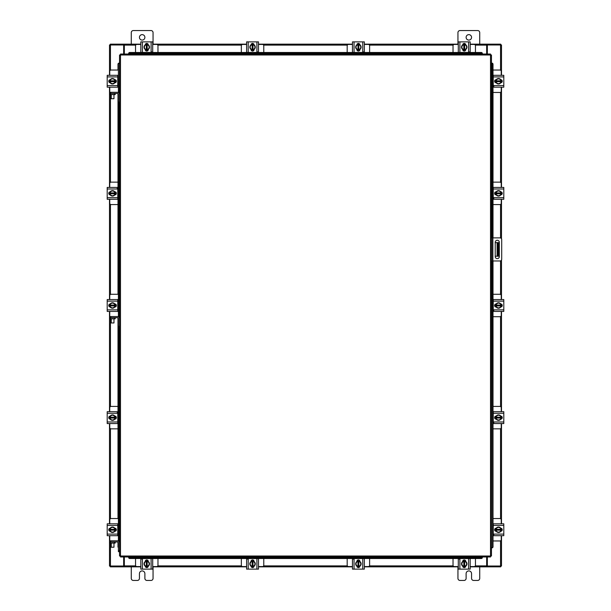 <?xml version="1.0" encoding="UTF-8"?>
<svg xmlns="http://www.w3.org/2000/svg" width="611" height="611" viewBox="0 0 611 611"><rect width="100%" height="100%" fill="white"/><g stroke="black" fill="none" stroke-linecap="round" stroke-linejoin="round"><path stroke-width="0.92" d="M491.465 237.878L500.004 237.878A1.696 1.696 0 0 1 501.7 239.581L501.7 259.27A1.696 1.696 0 0 1 500.004 260.966L491.465 260.966M492.55 260.966L492.55 237.878M499.317 256.605L499.317 242.307A2.039 2.039 0 0 0 497.27 240.268A2.039 2.039 0 0 0 495.231 242.307L495.231 256.605A2.039 2.039 0 0 0 497.27 258.644A2.039 2.039 0 0 0 499.317 256.605M498.507 256.23L497.094 256.23L497.094 242.62L498.507 242.62L498.507 256.23M495.231 256.23L497.094 256.23M498.507 245.339L497.637 245.339L497.637 253.504L498.507 253.504M495.231 242.62L497.094 242.62M497.637 256.23L497.637 253.504M497.637 245.339L497.637 242.62M493.008 92.467L499.935 92.467A1.306 1.306 0 0 0 501.241 91.161L501.241 87.182M501.241 75.313L501.241 71.342A1.306 1.306 0 0 0 499.935 70.036L493.008 70.036M501.402 79.888L501.402 82.615M495.628 82.699L495.628 79.804M500.898 79.934A2.719 2.719 0 0 1 500.898 82.569M500.852 82.653A2.719 2.719 0 0 1 498.568 83.974M498.469 83.974A2.719 2.719 0 0 1 496.185 82.653M496.132 82.569A2.719 2.719 0 0 1 496.132 79.934M496.185 79.842A2.719 2.719 0 0 1 498.469 78.529M498.568 78.529A2.719 2.719 0 0 1 500.852 79.842M499.813 79.247A2.383 2.383 0 0 1 500.867 80.843L500.898 79.873L498.515 78.498L496.14 79.873A2.75 2.75 0 0 1 496.14 79.873L496.132 81.66L500.867 81.66A2.383 2.383 0 0 1 499.813 83.249L498.515 83.997L496.14 82.622L496.17 81.66A2.383 2.383 0 0 0 497.217 83.249M497.217 79.247A2.383 2.383 0 0 0 496.17 80.843L500.898 80.843L500.898 82.622L499.813 83.249M497.438 79.124A2.383 2.383 0 0 1 499.599 79.124M499.599 83.371A2.383 2.383 0 0 1 497.438 83.371M500.768 79.72A1.528 1.528 0 0 1 502.242 81.248A1.528 1.528 0 0 1 500.768 82.775M493.887 86.151L493.237 86.151M493.237 76.894L493.237 75.313L503.8 75.313L503.8 76.894L493.237 76.894L493.237 85.609L503.8 85.609L503.8 87.182L493.237 87.182L493.237 85.609M496.262 82.783L496.124 82.783A1.528 1.528 0 0 1 494.597 81.248A1.528 1.528 0 0 1 496.124 79.72L496.262 79.72M503.8 76.894L503.8 85.609M157.974 52.485L157.974 45.733A1.306 1.306 0 0 0 156.668 44.427L152.697 44.427M140.82 44.427L136.849 44.427A1.306 1.306 0 0 0 135.543 45.733L135.543 52.485M145.395 44.259L148.122 44.259M148.206 50.033L145.311 50.033M145.441 44.763A2.719 2.719 0 0 1 148.076 44.763M148.16 44.817A2.719 2.719 0 0 1 149.481 47.1M149.481 47.2A2.719 2.719 0 0 1 148.16 49.483M148.076 49.529A2.719 2.719 0 0 1 145.441 49.529M145.357 49.483A2.719 2.719 0 0 1 144.036 47.2M144.036 47.1A2.719 2.719 0 0 1 145.357 44.817M144.761 45.848A2.383 2.383 0 0 1 146.35 44.802L145.387 44.763A2.75 2.75 0 0 0 145.38 44.771L144.013 47.146L145.38 49.529A2.75 2.75 0 0 1 145.38 49.529L147.167 49.529L147.167 44.802A2.383 2.383 0 0 1 148.756 45.848L149.512 47.146L148.137 49.529L147.167 49.499A2.383 2.383 0 0 0 148.756 48.445M144.761 48.445A2.383 2.383 0 0 0 146.35 49.499L146.35 44.763L148.129 44.763L148.756 45.848M144.631 48.231A2.383 2.383 0 0 1 144.631 46.069M148.885 46.069A2.383 2.383 0 0 1 148.885 48.231M145.227 44.893A1.528 1.528 0 0 1 146.762 43.427A1.528 1.528 0 0 1 148.29 44.893M151.658 51.775L151.658 52.431M142.401 52.431L140.82 52.431L140.82 41.869L142.401 41.869L142.401 52.431L151.116 52.431L151.116 41.869L152.697 41.869L152.697 52.431L151.116 52.431M148.29 49.399L148.29 49.537A1.528 1.528 0 0 1 146.762 51.072A1.528 1.528 0 0 1 145.227 49.537L145.227 49.399M142.401 41.869L151.116 41.869M475.457 52.485L475.457 45.733A1.306 1.306 0 0 0 474.151 44.427L470.18 44.427M458.303 44.427L454.332 44.427A1.306 1.306 0 0 0 453.026 45.733L453.026 52.485M462.878 44.259L465.605 44.259M465.689 50.033L462.794 50.033M462.924 44.763A2.719 2.719 0 0 1 465.559 44.763M465.643 44.817A2.719 2.719 0 0 1 466.964 47.1M466.964 47.2A2.719 2.719 0 0 1 465.643 49.483M465.559 49.529A2.719 2.719 0 0 1 462.924 49.529M462.84 49.483A2.719 2.719 0 0 1 461.519 47.2M461.519 47.1A2.719 2.719 0 0 1 462.84 44.817M462.244 45.848A2.383 2.383 0 0 1 463.833 44.802L462.871 44.763A2.75 2.75 0 0 0 462.863 44.771L461.488 47.146L462.863 49.529A2.75 2.75 0 0 1 462.863 49.529L464.65 49.529L464.65 44.802A2.383 2.383 0 0 1 466.239 45.848L466.987 47.146L465.62 49.529L464.65 49.499A2.383 2.383 0 0 0 466.239 48.445M462.244 48.445A2.383 2.383 0 0 0 463.833 49.499L463.833 44.763L465.613 44.763L466.239 45.848M462.115 48.231A2.383 2.383 0 0 1 462.115 46.069M466.369 46.069A2.383 2.383 0 0 1 466.369 48.231M462.71 44.893A1.528 1.528 0 0 1 464.238 43.427A1.528 1.528 0 0 1 465.773 44.893M469.141 51.775L469.141 52.431M459.884 52.431L458.303 52.431L458.303 41.869L459.884 41.869L459.884 52.431L468.599 52.431L468.599 41.869L470.18 41.869L470.18 52.431L468.599 52.431M465.773 49.399L465.773 49.537A1.528 1.528 0 0 1 464.238 51.072A1.528 1.528 0 0 1 462.71 49.537L462.71 49.399M459.884 41.869L468.599 41.869M118.397 316.834L118.397 102.106L119.535 102.106L119.535 54.998L120.489 54.982L120.504 54.028L490.496 54.028L490.511 54.982L491.465 54.998L491.465 556.002L490.511 556.018L490.496 556.972L120.504 556.972L120.489 556.018L119.535 556.002L119.535 543.034A2.23 2.23 0 0 0 117.304 540.804L110.774 540.804L110.774 541.949M118.397 103.198L119.535 103.198L119.535 102.106L119.535 318.774A2.23 2.23 0 0 0 117.304 316.544L110.774 316.544L110.774 317.682M118.397 541.094L118.397 326.343L119.535 326.343L119.535 543.034M491.679 260.966L491.465 547.838L492.069 547.838L491.679 547.838A1.092 0.939 -90 0 0 492.603 546.753L493.008 546.753A1.092 0.939 90 0 1 492.084 547.838L492.069 547.838M493.008 64.247L492.603 64.247A1.092 0.939 -90 0 0 491.679 63.162L492.084 63.162A1.092 0.939 90 0 1 493.008 64.247L493.008 237.878M491.679 237.878L491.679 63.162L492.069 63.162M493.008 260.966L493.008 546.753M492.603 64.247L492.603 237.878M492.603 260.966L492.603 546.753M128.669 557.163L128.669 557.186A1.092 0.939 0 0 0 129.761 558.11L129.761 558.515A1.092 0.939 180 0 1 128.669 557.591L128.669 557.576M481.239 558.515L481.239 558.11A1.092 0.939 0 0 0 482.331 557.186L482.331 557.591A1.092 0.939 180 0 1 481.239 558.515L129.761 558.515M482.331 557.163L482.331 557.576M481.239 558.11L129.761 558.11M482.331 53.837L482.331 53.814A1.092 0.939 180 0 0 481.239 52.89L481.239 52.485A1.092 0.939 0 0 1 482.331 53.409L482.331 53.424M129.761 52.485L129.761 52.89A1.092 0.939 180 0 0 128.669 53.814L128.669 53.409A1.092 0.939 0 0 1 129.761 52.485L481.239 52.485M128.669 53.837L128.669 53.424M129.761 52.89L481.239 52.89M118.931 63.162L119.321 63.162A1.092 0.939 90 0 0 118.397 64.247L117.992 64.247A1.092 0.939 -90 0 1 118.916 63.162L118.931 63.162M119.535 63.162L119.321 93.582M118.397 547.647A1.092 0.939 -90 0 1 117.992 546.753L117.992 542.186M117.992 535.519L117.992 523.978M117.992 518.533L117.992 317.926M117.992 311.259L117.992 299.718M117.992 294.273L117.992 93.689M117.992 87.022L117.992 75.481M117.992 70.036L117.992 64.247M118.397 92.589L118.397 64.247M487.341 556.972L487.341 566.023L501.501 566.023L501.501 535.687M501.501 75.313L501.501 44.977L487.341 44.977L487.341 54.028M123.659 54.028L123.659 44.977L109.499 44.977L109.499 75.313M109.499 535.687L109.499 566.023L123.659 566.023L123.659 556.972M501.501 79.942L501.501 82.561M501.501 87.182L501.501 187.424M501.501 192.053L501.501 194.665M501.501 199.293L501.501 238.786M501.501 260.057L501.501 299.558M501.501 304.179L501.501 306.798M501.501 311.427L501.501 411.684M501.501 416.312L501.501 418.925M501.501 423.553L501.501 523.818M501.501 528.439L501.501 531.058M109.499 531.058L109.499 528.439M109.499 523.818L109.499 423.553M109.499 418.925L109.499 416.312M109.499 411.684L109.499 311.427M109.499 306.798L109.499 304.179M109.499 299.558L109.499 199.293M109.499 194.665L109.499 192.053M109.499 187.424L109.499 87.182M109.499 82.561L109.499 79.942M140.82 566.84L124.339 566.84L124.339 556.972M486.662 556.972L486.662 566.84L487.074 566.84L486.662 566.023M500.692 566.023L500.692 566.84L487.074 566.84M124.339 566.023L123.926 566.84L110.308 566.84L110.308 566.023M486.662 566.84L470.18 566.84M465.551 566.84L462.932 566.84M458.303 566.84L364.332 566.84M359.711 566.84L357.091 566.84M352.463 566.84L258.491 566.84M253.863 566.84L251.251 566.84M246.623 566.84L152.697 566.84M148.068 566.84L145.449 566.84M123.926 566.84L124.339 566.84M470.18 44.16L486.662 44.16L486.662 54.028M124.339 54.028L124.339 44.16L123.926 44.16L124.339 44.977M110.308 44.977L110.308 44.16L123.926 44.16M486.662 44.977L487.074 44.16L500.692 44.16L500.692 44.977M124.339 44.16L140.82 44.16M145.449 44.16L148.068 44.16M152.697 44.16L246.623 44.16M251.251 44.16L253.863 44.16M258.491 44.16L352.463 44.16M357.091 44.16L359.711 44.16M364.332 44.16L458.303 44.16M462.932 44.16L465.551 44.16M487.074 44.16L486.662 44.16M135.543 558.515L135.543 565.267A1.306 1.306 0 0 0 136.849 566.573L140.82 566.573M152.697 566.573L156.668 566.573A1.306 1.306 0 0 0 157.974 565.267L157.974 558.515M148.122 566.741L145.395 566.741M145.311 560.967L148.206 560.967M148.076 566.237A2.719 2.719 0 0 1 145.441 566.237M145.357 566.183A2.719 2.719 0 0 1 144.036 563.9M144.036 563.8A2.719 2.719 0 0 1 145.357 561.517M145.441 561.471A2.719 2.719 0 0 1 148.076 561.471M148.16 561.517A2.719 2.719 0 0 1 149.481 563.8M149.481 563.9A2.719 2.719 0 0 1 148.16 566.183M148.756 565.152A2.383 2.383 0 0 1 147.167 566.198L148.129 566.237A2.75 2.75 0 0 0 148.137 566.229L149.512 563.854L148.137 561.471A2.75 2.75 0 0 1 148.137 561.471L146.35 561.471L146.35 566.198A2.383 2.383 0 0 1 144.761 565.152L144.013 563.854L145.38 561.471L146.35 561.501A2.383 2.383 0 0 0 144.761 562.555M148.756 562.555A2.383 2.383 0 0 0 147.167 561.501L147.167 566.237L145.387 566.237L144.761 565.152M148.885 562.769A2.383 2.383 0 0 1 148.885 564.931M144.631 564.931A2.383 2.383 0 0 1 144.631 562.769M148.29 566.107A1.528 1.528 0 0 1 146.762 567.573A1.528 1.528 0 0 1 145.227 566.107M141.859 559.225L141.859 558.569M151.116 558.569L152.697 558.569L152.697 569.131L151.116 569.131L151.116 558.569L142.401 558.569L142.401 569.131L140.82 569.131L140.82 558.569L142.401 558.569M145.227 561.601L145.227 561.463A1.528 1.528 0 0 1 146.762 559.928A1.528 1.528 0 0 1 148.29 561.463L148.29 561.601M151.116 569.131L142.401 569.131M453.026 558.515L453.026 565.267A1.306 1.306 0 0 0 454.332 566.573L458.303 566.573M470.18 566.573L474.151 566.573A1.306 1.306 0 0 0 475.457 565.267L475.457 558.515M465.605 566.741L462.878 566.741M462.794 560.967L465.689 560.967M465.559 566.237A2.719 2.719 0 0 1 462.924 566.237M462.84 566.183A2.719 2.719 0 0 1 461.519 563.9M461.519 563.8A2.719 2.719 0 0 1 462.84 561.517M462.924 561.471A2.719 2.719 0 0 1 465.559 561.471M465.643 561.517A2.719 2.719 0 0 1 466.964 563.8M466.964 563.9A2.719 2.719 0 0 1 465.643 566.183M466.239 565.152A2.383 2.383 0 0 1 464.65 566.198L465.613 566.237A2.75 2.75 0 0 0 465.62 566.229L466.987 563.854L465.62 561.471A2.75 2.75 0 0 1 465.62 561.471L463.833 561.471L463.833 566.198A2.383 2.383 0 0 1 462.244 565.152L461.488 563.854L462.863 561.471L463.833 561.501A2.383 2.383 0 0 0 462.244 562.555M466.239 562.555A2.383 2.383 0 0 0 464.65 561.501L464.65 566.237L462.871 566.237L462.244 565.152M466.369 562.769A2.383 2.383 0 0 1 466.369 564.931M462.115 564.931A2.383 2.383 0 0 1 462.115 562.769M465.773 566.107A1.528 1.528 0 0 1 464.238 567.573A1.528 1.528 0 0 1 462.71 566.107M459.342 559.225L459.342 558.569M468.599 558.569L470.18 558.569L470.18 569.131L468.599 569.131L468.599 558.569L459.884 558.569L459.884 569.131L458.303 569.131L458.303 558.569L459.884 558.569M462.71 561.601L462.71 561.463A1.528 1.528 0 0 1 464.238 559.928A1.528 1.528 0 0 1 465.773 561.463L465.773 561.601M468.599 569.131L459.884 569.131M493.008 540.964L499.935 540.964A1.306 1.306 0 0 0 501.241 539.658L501.241 535.687M501.241 523.818L501.241 519.839A1.306 1.306 0 0 0 499.935 518.533L493.008 518.533M501.402 528.385L501.402 531.112M495.628 531.196L495.628 528.301M500.898 528.431A2.719 2.719 0 0 1 500.898 531.066M500.852 531.158A2.719 2.719 0 0 1 498.568 532.471M498.469 532.471A2.719 2.719 0 0 1 496.185 531.158M496.132 531.066A2.719 2.719 0 0 1 496.132 528.431M496.185 528.347A2.719 2.719 0 0 1 498.469 527.026M498.568 527.026A2.719 2.719 0 0 1 500.852 528.347M499.813 527.751A2.383 2.383 0 0 1 500.867 529.34L500.898 528.378L498.515 527.003L496.14 528.378A2.75 2.75 0 0 1 496.14 528.378L496.132 530.157L500.867 530.157A2.383 2.383 0 0 1 499.813 531.753L498.515 532.502L496.14 531.127L496.17 530.157A2.383 2.383 0 0 0 497.217 531.753M497.217 527.751A2.383 2.383 0 0 0 496.17 529.34L500.898 529.34L500.898 531.127L499.813 531.753M497.438 527.629A2.383 2.383 0 0 1 499.599 527.629M499.599 531.875A2.383 2.383 0 0 1 497.438 531.875M500.768 528.225A1.528 1.528 0 0 1 502.242 529.752A1.528 1.528 0 0 1 500.768 531.28M493.887 534.648L493.237 534.648M493.237 525.391L493.237 523.818L503.8 523.818L503.8 525.391L493.237 525.391L493.237 534.106L503.8 534.106L503.8 535.687L493.237 535.687L493.237 534.106M496.262 531.28L496.124 531.28A1.528 1.528 0 0 1 494.597 529.752A1.528 1.528 0 0 1 496.124 528.217L496.262 528.217M503.8 525.391L503.8 534.106M114.524 94.583L114.524 93.445L115.204 93.445L115.204 94.583L109.759 94.583L109.759 93.445L110.438 93.445L110.454 182.299M114.524 93.445L110.438 93.445M117.763 87.022L118.397 87.022M115.372 79.804L115.372 82.699M118.397 75.481L117.763 75.481M118.397 70.036L111.065 70.036A1.306 1.306 0 0 0 109.759 71.342L109.759 75.313M109.598 82.615L109.598 79.888M109.759 87.182L109.759 92.307M109.759 92.467L109.759 94.583M110.102 82.569A2.719 2.719 0 0 1 110.102 79.934M110.148 79.842A2.719 2.719 0 0 1 112.432 78.529M112.531 78.529A2.719 2.719 0 0 1 114.815 79.842M114.868 79.934A2.719 2.719 0 0 1 114.868 82.569M114.815 82.653A2.719 2.719 0 0 1 112.531 83.974M112.432 83.974A2.719 2.719 0 0 1 110.148 82.653M111.187 83.249A2.383 2.383 0 0 1 110.133 81.66L110.102 82.622L112.485 83.997L114.86 82.622A2.75 2.75 0 0 1 114.86 82.622L114.868 80.843L110.133 80.843A2.383 2.383 0 0 1 111.187 79.247L112.485 78.498L114.86 79.873L114.83 80.843A2.383 2.383 0 0 0 113.783 79.247M113.783 83.249A2.383 2.383 0 0 0 114.83 81.66L110.102 81.66L110.102 79.873L111.187 79.247M113.562 83.371A2.383 2.383 0 0 1 111.401 83.371M111.401 79.124A2.383 2.383 0 0 1 113.562 79.124M110.232 82.775A1.528 1.528 0 0 1 108.758 81.248A1.528 1.528 0 0 1 110.232 79.72M117.763 85.609L117.763 87.182L107.2 87.182L107.2 85.609L117.763 85.609L117.763 76.894L107.2 76.894L107.2 75.313L117.763 75.313L117.763 76.894M114.738 79.72L114.876 79.72A1.528 1.528 0 0 1 116.403 81.248A1.528 1.528 0 0 1 114.876 82.783L114.738 82.783M107.2 85.609L107.2 76.894M114.524 543.087L114.524 541.949L115.204 541.949L115.204 543.087L109.759 543.087L109.759 541.949L110.438 541.949L110.454 566.023M114.524 541.949L110.438 541.949M117.763 535.519L118.397 535.519M115.372 528.301L115.372 531.196M118.397 523.978L117.763 523.978M118.397 518.533L111.065 518.533A1.306 1.306 0 0 0 109.759 519.839L109.759 523.818M109.598 531.112L109.598 528.385M109.759 535.687L109.759 540.804M110.774 540.804L109.682 540.804L109.759 543.087M110.102 531.066A2.719 2.719 0 0 1 110.102 528.431M110.148 528.347A2.719 2.719 0 0 1 112.432 527.026M112.531 527.026A2.719 2.719 0 0 1 114.815 528.347M114.868 528.431A2.719 2.719 0 0 1 114.868 531.066M114.815 531.158A2.719 2.719 0 0 1 112.531 532.471M112.432 532.471A2.719 2.719 0 0 1 110.148 531.158M111.187 531.753A2.383 2.383 0 0 1 110.133 530.157L110.102 531.127L112.485 532.502L114.86 531.127A2.75 2.75 0 0 1 114.86 531.127L114.868 529.34L110.133 529.34A2.383 2.383 0 0 1 111.187 527.751L112.485 527.003L114.86 528.378L114.83 529.34A2.383 2.383 0 0 0 113.783 527.751M113.783 531.753A2.383 2.383 0 0 0 114.83 530.157L110.102 530.157L110.102 528.378L111.187 527.751M113.562 531.875A2.383 2.383 0 0 1 111.401 531.875M111.401 527.629A2.383 2.383 0 0 1 113.562 527.629M110.232 531.28A1.528 1.528 0 0 1 108.758 529.752A1.528 1.528 0 0 1 110.232 528.225M117.763 534.106L117.763 535.687L107.2 535.687L107.2 534.106L117.763 534.106L117.763 525.391L107.2 525.391L107.2 523.818L117.763 523.818L117.763 525.391M114.738 528.217L114.876 528.217A1.528 1.528 0 0 1 116.403 529.752A1.528 1.528 0 0 1 114.876 531.28L114.738 531.28M107.2 534.106L107.2 525.391M113.974 98.722L111.255 98.722L113.974 98.722L113.974 94.583M111.255 98.722L111.255 94.583M118.397 102.106L118.397 94.537A1.092 1.092 0 0 0 117.304 93.445L115.204 93.445M119.535 94.537A2.23 2.23 0 0 0 117.304 92.307L110.774 92.307L110.774 93.445M109.759 93.445L109.682 92.307L110.774 92.307M113.974 547.219L111.255 547.219L113.974 547.219L113.974 543.087M111.255 547.219L111.255 543.087M118.397 550.61L119.535 550.61L119.535 551.695L118.397 551.695L118.397 543.034A1.092 1.092 0 0 0 117.304 541.949L115.204 541.949M139.438 37.355A2.719 2.719 0 0 0 142.164 40.082A2.719 2.719 0 0 0 144.883 37.355A2.719 2.719 0 0 0 142.164 34.636A2.719 2.719 0 0 0 139.438 37.355M153.056 44.16L153.056 32.62A2.07 2.07 0 0 0 150.986 30.55L133.343 30.55A2.07 2.07 0 0 0 131.273 32.62L131.273 44.16M131.273 566.84L131.273 578.38A2.07 2.07 0 0 0 133.343 580.45L137.376 580.45A2.07 2.07 0 0 0 139.438 578.38L139.438 573.645A2.719 2.719 0 0 1 142.164 570.918A2.719 2.719 0 0 1 144.883 573.645L144.883 578.38A2.07 2.07 0 0 0 146.953 580.45L150.986 580.45A2.07 2.07 0 0 0 153.056 578.38L153.056 566.84M466.117 37.355A2.719 2.719 0 0 0 468.836 40.082A2.719 2.719 0 0 0 471.562 37.355A2.719 2.719 0 0 0 468.836 34.636A2.719 2.719 0 0 0 466.117 37.355M479.727 44.16L479.727 32.62A2.07 2.07 0 0 0 477.657 30.55L460.014 30.55A2.07 2.07 0 0 0 457.945 32.62L457.945 44.16M457.945 566.84L457.945 578.38A2.07 2.07 0 0 0 460.014 580.45L464.047 580.45A2.07 2.07 0 0 0 466.117 578.38L466.117 573.645A2.719 2.719 0 0 1 468.836 570.918A2.719 2.719 0 0 1 471.562 573.645L471.562 578.38A2.07 2.07 0 0 0 473.624 580.45L477.657 580.45A2.07 2.07 0 0 0 479.727 578.38L479.727 566.84M347.185 558.515L347.185 565.267A1.306 1.306 0 0 0 348.491 566.573L352.463 566.573M364.332 566.573L368.311 566.573A1.306 1.306 0 0 0 369.617 565.267L369.617 558.515M359.764 566.741L357.038 566.741M356.954 560.967L359.848 560.967M359.719 566.237A2.719 2.719 0 0 1 357.084 566.237M356.992 566.183A2.719 2.719 0 0 1 355.678 563.9M355.678 563.8A2.719 2.719 0 0 1 356.992 561.517M357.084 561.471A2.719 2.719 0 0 1 359.719 561.471M359.803 561.517A2.719 2.719 0 0 1 361.124 563.8M361.124 563.9A2.719 2.719 0 0 1 359.803 566.183M360.398 565.152A2.383 2.383 0 0 1 358.81 566.198L359.772 566.237A2.75 2.75 0 0 0 359.772 566.229L361.147 563.854L359.772 561.471L357.993 561.471L357.993 566.198A2.383 2.383 0 0 1 356.396 565.152L355.648 563.854L357.023 561.471L357.993 561.501A2.383 2.383 0 0 0 356.396 562.555M360.398 562.555A2.383 2.383 0 0 0 358.81 561.501L358.81 566.237L357.023 566.237L356.396 565.152M360.521 562.769A2.383 2.383 0 0 1 360.521 564.931M356.274 564.931A2.383 2.383 0 0 1 356.274 562.769M359.925 566.107A1.528 1.528 0 0 1 358.397 567.573A1.528 1.528 0 0 1 356.87 566.107M353.502 559.225L353.502 558.569M362.758 558.569L364.332 558.569L364.332 569.131L362.758 569.131L362.758 558.569L354.044 558.569L354.044 569.131L352.463 569.131L352.463 558.569L354.044 558.569M356.87 561.601L356.87 561.463A1.528 1.528 0 0 1 358.397 559.928A1.528 1.528 0 0 1 359.932 561.463L359.932 561.601M362.758 569.131L354.044 569.131M241.345 558.515L241.345 565.267A1.306 1.306 0 0 0 242.651 566.573L246.623 566.573M258.491 566.573L262.463 566.573A1.306 1.306 0 0 0 263.776 565.267L263.776 558.515M253.924 566.741L251.19 566.741M251.113 560.967L254.008 560.967M253.878 566.237A2.719 2.719 0 0 1 251.236 566.237M251.152 566.183A2.719 2.719 0 0 1 249.838 563.9M249.838 563.8A2.719 2.719 0 0 1 251.152 561.517M251.236 561.471A2.719 2.719 0 0 1 253.878 561.471M253.962 561.517A2.719 2.719 0 0 1 255.276 563.8M255.276 563.9A2.719 2.719 0 0 1 253.962 566.183M254.558 565.152A2.383 2.383 0 0 1 252.969 566.198L253.932 566.237A2.75 2.75 0 0 0 253.932 566.229L255.306 563.854L253.932 561.471L252.152 561.471L252.152 566.198A2.383 2.383 0 0 1 250.556 565.152L249.807 563.854L251.182 561.471L252.152 561.501A2.383 2.383 0 0 0 250.556 562.555M254.558 562.555A2.383 2.383 0 0 0 252.969 561.501L252.969 566.237L251.182 566.237L250.556 565.152M254.68 562.769A2.383 2.383 0 0 1 254.68 564.931M250.434 564.931A2.383 2.383 0 0 1 250.434 562.769M254.084 566.107A1.528 1.528 0 0 1 252.557 567.573A1.528 1.528 0 0 1 251.029 566.107M247.654 559.225L247.654 558.569M256.91 558.569L258.491 558.569L258.491 569.131L256.91 569.131L256.91 558.569L248.203 558.569L248.203 569.131L246.623 569.131L246.623 558.569L248.203 558.569M251.029 561.601L251.029 561.463A1.528 1.528 0 0 1 252.557 559.928A1.528 1.528 0 0 1 254.084 561.463L254.084 561.601M256.91 569.131L248.203 569.131M369.617 52.485L369.617 45.733A1.306 1.306 0 0 0 368.311 44.427L364.332 44.427M352.463 44.427L348.491 44.427A1.306 1.306 0 0 0 347.185 45.733L347.185 52.485M357.038 44.259L359.764 44.259M359.848 50.033L356.954 50.033M357.084 44.763A2.719 2.719 0 0 1 359.719 44.763M359.803 44.817A2.719 2.719 0 0 1 361.124 47.1M361.124 47.2A2.719 2.719 0 0 1 359.803 49.483M359.719 49.529A2.719 2.719 0 0 1 357.084 49.529M356.992 49.483A2.719 2.719 0 0 1 355.678 47.2M355.678 47.1A2.719 2.719 0 0 1 356.992 44.817M356.396 45.848A2.383 2.383 0 0 1 357.993 44.802L357.023 44.763A2.75 2.75 0 0 0 357.023 44.771L355.648 47.146L357.023 49.529L358.81 49.529L358.81 44.802A2.383 2.383 0 0 1 360.398 45.848L361.147 47.146L359.772 49.529L358.81 49.499A2.383 2.383 0 0 0 360.398 48.445M356.396 48.445A2.383 2.383 0 0 0 357.993 49.499L357.993 44.763L359.772 44.763L360.398 45.848M356.274 48.231A2.383 2.383 0 0 1 356.274 46.069M360.521 46.069A2.383 2.383 0 0 1 360.521 48.231M356.87 44.893A1.528 1.528 0 0 1 358.397 43.427A1.528 1.528 0 0 1 359.925 44.893M363.301 51.775L363.301 52.431M354.044 52.431L352.463 52.431L352.463 41.869L354.044 41.869L354.044 52.431L362.758 52.431L362.758 41.869L364.332 41.869L364.332 52.431L362.758 52.431M359.932 49.399L359.932 49.537A1.528 1.528 0 0 1 358.397 51.072A1.528 1.528 0 0 1 356.87 49.537L356.87 49.399M354.044 41.869L362.758 41.869M263.776 52.485L263.776 45.733A1.306 1.306 0 0 0 262.463 44.427L258.491 44.427M246.623 44.427L242.651 44.427A1.306 1.306 0 0 0 241.345 45.733L241.345 52.485M251.19 44.259L253.924 44.259M254.008 50.033L251.113 50.033M251.236 44.763A2.719 2.719 0 0 1 253.878 44.763M253.962 44.817A2.719 2.719 0 0 1 255.276 47.1M255.276 47.2A2.719 2.719 0 0 1 253.962 49.483M253.878 49.529A2.719 2.719 0 0 1 251.236 49.529M251.152 49.483A2.719 2.719 0 0 1 249.838 47.2M249.838 47.1A2.719 2.719 0 0 1 251.152 44.817M250.556 45.848A2.383 2.383 0 0 1 252.152 44.802L251.182 44.763A2.75 2.75 0 0 0 251.182 44.771L249.807 47.146L251.182 49.529L252.969 49.529L252.969 44.802A2.383 2.383 0 0 1 254.558 45.848L255.306 47.146L253.932 49.529L252.969 49.499A2.383 2.383 0 0 0 254.558 48.445M250.556 48.445A2.383 2.383 0 0 0 252.152 49.499L252.152 44.763L253.932 44.763L254.558 45.848M250.434 48.231A2.383 2.383 0 0 1 250.434 46.069M254.68 46.069A2.383 2.383 0 0 1 254.68 48.231M251.029 44.893A1.528 1.528 0 0 1 252.557 43.427A1.528 1.528 0 0 1 254.084 44.893M257.46 51.775L257.46 52.431M248.203 52.431L246.623 52.431L246.623 41.869L248.203 41.869L248.203 52.431L256.91 52.431L256.91 41.869L258.491 41.869L258.491 52.431L256.91 52.431M254.084 49.399L254.084 49.537A1.528 1.528 0 0 1 252.557 51.072A1.528 1.528 0 0 1 251.029 49.537L251.029 49.399M248.203 41.869L256.91 41.869M493.008 428.838L499.935 428.838A1.306 1.306 0 0 0 501.241 427.532L501.241 423.553M501.241 411.684L501.241 407.713A1.306 1.306 0 0 0 499.935 406.407L493.008 406.407M501.402 416.251L501.402 418.986M495.628 419.07L495.628 416.175M500.898 416.305A2.719 2.719 0 0 1 500.898 418.94M500.852 419.024A2.719 2.719 0 0 1 498.568 420.345M498.469 420.345A2.719 2.719 0 0 1 496.185 419.024M496.132 418.94A2.719 2.719 0 0 1 496.132 416.305M496.185 416.213A2.719 2.719 0 0 1 498.469 414.9M498.568 414.9A2.719 2.719 0 0 1 500.852 416.213M499.813 415.617A2.383 2.383 0 0 1 500.867 417.214L500.898 416.244L498.515 414.869L496.14 416.244A2.75 2.75 0 0 1 496.14 416.244L496.132 418.031L500.867 418.031A2.383 2.383 0 0 1 499.813 419.62L498.515 420.368L496.14 418.993L496.17 418.031A2.383 2.383 0 0 0 497.217 419.62M497.217 415.617A2.383 2.383 0 0 0 496.17 417.214L500.898 417.214L500.898 418.993L499.813 419.62M497.438 415.495A2.383 2.383 0 0 1 499.599 415.495M499.599 419.742A2.383 2.383 0 0 1 497.438 419.742M500.768 416.091A1.528 1.528 0 0 1 502.242 417.618A1.528 1.528 0 0 1 500.768 419.146M493.887 422.522L493.237 422.522M493.237 413.265L493.237 411.684L503.8 411.684L503.8 413.265L493.237 413.265L493.237 421.972L503.8 421.972L503.8 423.553L493.237 423.553L493.237 421.972M496.262 419.146L496.124 419.146A1.528 1.528 0 0 1 494.597 417.618A1.528 1.528 0 0 1 496.124 416.091L496.262 416.091M503.8 413.265L503.8 421.972M493.008 316.704L499.935 316.704A1.306 1.306 0 0 0 501.241 315.398L501.241 311.427M501.241 299.558L501.241 295.579A1.306 1.306 0 0 0 499.935 294.273L493.008 294.273M501.402 304.125L501.402 306.852M495.628 306.936L495.628 304.041M500.898 304.171A2.719 2.719 0 0 1 500.898 306.806M500.852 306.89A2.719 2.719 0 0 1 498.568 308.211M498.469 308.211A2.719 2.719 0 0 1 496.185 306.89M496.132 306.806A2.719 2.719 0 0 1 496.132 304.171M496.185 304.087A2.719 2.719 0 0 1 498.469 302.766M498.568 302.766A2.719 2.719 0 0 1 500.852 304.087M499.813 303.491A2.383 2.383 0 0 1 500.867 305.08L500.898 304.118A2.75 2.75 0 0 0 500.898 304.11L498.515 302.743L496.14 304.11A2.75 2.75 0 0 1 496.14 304.11L496.132 305.897L500.867 305.897A2.383 2.383 0 0 1 499.813 307.493L498.515 308.242L496.14 306.867L496.17 305.897A2.383 2.383 0 0 0 497.217 307.493M497.217 303.491A2.383 2.383 0 0 0 496.17 305.08L500.898 305.08L500.898 306.859L499.813 307.493M497.438 303.362A2.383 2.383 0 0 1 499.599 303.362M499.599 307.616A2.383 2.383 0 0 1 497.438 307.616M500.768 303.957A1.528 1.528 0 0 1 502.242 305.492A1.528 1.528 0 0 1 500.768 307.02M493.887 310.388L493.237 310.388M493.237 301.131L493.237 299.558L503.8 299.558L503.8 301.131L493.237 301.131L493.237 309.846L503.8 309.846L503.8 311.427L493.237 311.427L493.237 309.846M496.262 307.02L496.124 307.02A1.528 1.528 0 0 1 494.597 305.492A1.528 1.528 0 0 1 496.124 303.957L496.262 303.957M503.8 301.131L503.8 309.846M493.008 204.578L499.935 204.578A1.306 1.306 0 0 0 501.241 203.264L501.241 199.293M501.241 187.424L501.241 183.453A1.306 1.306 0 0 0 499.935 182.139L493.008 182.139M501.402 191.991L501.402 194.726M495.628 194.81L495.628 191.907M500.898 192.037A2.719 2.719 0 0 1 500.898 194.68M500.852 194.764A2.719 2.719 0 0 1 498.568 196.078M498.469 196.078A2.719 2.719 0 0 1 496.185 194.764M496.132 194.68A2.719 2.719 0 0 1 496.132 192.037M496.185 191.953A2.719 2.719 0 0 1 498.469 190.64M498.568 190.64A2.719 2.719 0 0 1 500.852 191.953M499.813 191.358A2.383 2.383 0 0 1 500.867 192.954L500.898 191.984L498.515 190.609L496.14 191.984A2.75 2.75 0 0 1 496.14 191.984L496.132 193.763L500.867 193.763A2.383 2.383 0 0 1 499.813 195.36L498.515 196.108L496.14 194.733L496.17 193.763A2.383 2.383 0 0 0 497.217 195.36M497.217 191.358A2.383 2.383 0 0 0 496.17 192.954L500.898 192.954L500.898 194.733L499.813 195.36M497.438 191.235A2.383 2.383 0 0 1 499.599 191.235M499.599 195.482A2.383 2.383 0 0 1 497.438 195.482M500.768 191.831A1.528 1.528 0 0 1 502.242 193.359A1.528 1.528 0 0 1 500.768 194.886M493.887 198.262L493.237 198.262M493.237 189.005L493.237 187.424L503.8 187.424L503.8 189.005L493.237 189.005L493.237 197.712L503.8 197.712L503.8 199.293L493.237 199.293L493.237 197.712M496.262 194.886L496.124 194.886A1.528 1.528 0 0 1 494.597 193.359A1.528 1.528 0 0 1 496.124 191.831L496.262 191.831M503.8 189.005L503.8 197.712M113.974 322.959L111.255 322.959L113.974 322.959L113.974 318.827M111.255 322.959L111.255 318.827M118.397 327.435L119.535 327.435L119.535 318.774M118.397 326.343L118.397 318.774A1.092 1.092 0 0 0 117.304 317.682L115.204 317.682L115.204 318.827L109.759 318.827L109.682 316.544L110.774 316.544M114.524 318.827L114.524 317.682L110.438 317.682L110.454 406.559M114.524 317.682L115.204 317.682M109.759 318.827L109.759 317.682L110.438 317.682M117.763 311.259L118.397 311.259M115.372 304.041L115.372 306.936M118.397 299.718L117.763 299.718M118.397 294.273L111.065 294.273A1.306 1.306 0 0 0 109.759 295.579L109.759 299.558M109.598 306.852L109.598 304.125M109.759 311.427L109.759 316.544M110.102 306.806A2.719 2.719 0 0 1 110.102 304.171M110.148 304.087A2.719 2.719 0 0 1 112.432 302.766M112.531 302.766A2.719 2.719 0 0 1 114.815 304.087M114.868 304.171A2.719 2.719 0 0 1 114.868 306.806M114.815 306.89A2.719 2.719 0 0 1 112.531 308.211M112.432 308.211A2.719 2.719 0 0 1 110.148 306.89M111.187 307.493A2.383 2.383 0 0 1 110.133 305.897L110.102 306.859A2.75 2.75 0 0 0 110.102 306.867L112.485 308.242L114.86 306.867A2.75 2.75 0 0 1 114.86 306.867L114.868 305.08L110.133 305.08A2.383 2.383 0 0 1 111.187 303.491L112.485 302.743L114.86 304.11L114.83 305.08A2.383 2.383 0 0 0 113.783 303.491M113.783 307.493A2.383 2.383 0 0 0 114.83 305.897L110.102 305.897L110.102 304.118L111.187 303.491M113.562 307.616A2.383 2.383 0 0 1 111.401 307.616M111.401 303.362A2.383 2.383 0 0 1 113.562 303.362M110.232 307.02A1.528 1.528 0 0 1 108.758 305.492A1.528 1.528 0 0 1 110.232 303.957M117.763 309.846L117.763 311.427L107.2 311.427L107.2 309.846L117.763 309.846L117.763 301.131L107.2 301.131L107.2 299.558L117.763 299.558L117.763 301.131M114.738 303.957L114.876 303.957A1.528 1.528 0 0 1 116.403 305.492A1.528 1.528 0 0 1 114.876 307.02L114.738 307.02M107.2 309.846L107.2 301.131M117.992 182.139L111.065 182.139A1.306 1.306 0 0 0 109.759 183.453L109.759 187.424M109.759 199.293L109.759 203.264A1.306 1.306 0 0 0 111.065 204.578L117.992 204.578M109.598 194.726L109.598 191.991M115.372 191.907L115.372 194.81M110.102 194.68A2.719 2.719 0 0 1 110.102 192.037M110.148 191.953A2.719 2.719 0 0 1 112.432 190.64M112.531 190.64A2.719 2.719 0 0 1 114.815 191.953M114.868 192.037A2.719 2.719 0 0 1 114.868 194.68M114.815 194.764A2.719 2.719 0 0 1 112.531 196.078M112.432 196.078A2.719 2.719 0 0 1 110.148 194.764M111.187 195.36A2.383 2.383 0 0 1 110.133 193.763L110.102 194.733L112.485 196.108L114.86 194.733A2.75 2.75 0 0 1 114.86 194.733L114.868 192.954L110.133 192.954A2.383 2.383 0 0 1 111.187 191.358L112.485 190.609L114.86 191.984L114.83 192.954A2.383 2.383 0 0 0 113.783 191.358M113.783 195.36A2.383 2.383 0 0 0 114.83 193.763L110.102 193.763L110.102 191.984L111.187 191.358M113.562 195.482A2.383 2.383 0 0 1 111.401 195.482M111.401 191.235A2.383 2.383 0 0 1 113.562 191.235M110.232 194.886A1.528 1.528 0 0 1 108.758 193.359A1.528 1.528 0 0 1 110.232 191.831M117.113 188.455L117.763 188.455M117.763 197.712L117.763 199.293L107.2 199.293L107.2 197.712L117.763 197.712L117.763 189.005L107.2 189.005L107.2 187.424L117.763 187.424L117.763 189.005M114.738 191.831L114.876 191.831A1.528 1.528 0 0 1 116.403 193.359A1.528 1.528 0 0 1 114.876 194.886L114.738 194.886M107.2 197.712L107.2 189.005M117.992 406.407L111.065 406.407A1.306 1.306 0 0 0 109.759 407.713L109.759 411.684M109.759 423.553L109.759 427.532A1.306 1.306 0 0 0 111.065 428.838L117.992 428.838M109.598 418.986L109.598 416.251M115.372 416.175L115.372 419.07M110.102 418.94A2.719 2.719 0 0 1 110.102 416.305M110.148 416.213A2.719 2.719 0 0 1 112.432 414.9M112.531 414.9A2.719 2.719 0 0 1 114.815 416.213M114.868 416.305A2.719 2.719 0 0 1 114.868 418.94M114.815 419.024A2.719 2.719 0 0 1 112.531 420.345M112.432 420.345A2.719 2.719 0 0 1 110.148 419.024M111.187 419.62A2.383 2.383 0 0 1 110.133 418.031L110.102 418.993L112.485 420.368L114.86 418.993A2.75 2.75 0 0 1 114.86 418.993L114.868 417.214L110.133 417.214A2.383 2.383 0 0 1 111.187 415.617L112.485 414.869L114.86 416.244L114.83 417.214A2.383 2.383 0 0 0 113.783 415.617M113.783 419.62A2.383 2.383 0 0 0 114.83 418.031L110.102 418.031L110.102 416.244L111.187 415.617M113.562 419.742A2.383 2.383 0 0 1 111.401 419.742M111.401 415.495A2.383 2.383 0 0 1 113.562 415.495M110.232 419.146A1.528 1.528 0 0 1 108.758 417.618A1.528 1.528 0 0 1 110.232 416.091M117.113 412.723L117.763 412.723M117.763 421.972L117.763 423.553L107.2 423.553L107.2 421.972L117.763 421.972L117.763 413.265L107.2 413.265L107.2 411.684L117.763 411.684L117.763 413.265M114.738 416.091L114.876 416.091A1.528 1.528 0 0 1 116.403 417.618A1.528 1.528 0 0 1 114.876 419.146L114.738 419.146M107.2 421.972L107.2 413.265M492.878 237.878L492.878 260.966M120.489 556.018L490.511 556.018L490.511 54.982L120.489 54.982L120.489 556.018M128.669 557.186L482.331 557.186M482.331 53.814L128.669 53.814M119.321 103.198L119.321 317.827M119.321 327.435L119.321 542.087M117.992 546.753L118.397 546.753M500.546 44.977L500.546 70.189M500.546 92.314L500.546 182.299M500.546 204.418L500.546 237.969M500.546 260.874L500.546 294.426M500.546 316.551L500.546 406.559M500.546 428.678L500.546 518.686M500.546 540.811L500.546 566.023M110.454 518.686L110.454 428.678M110.454 294.426L110.454 204.418M110.454 70.189L110.454 44.977M124.339 565.885L135.695 565.885M157.821 565.885L241.498 565.885M263.616 565.885L347.338 565.885M369.464 565.885L453.179 565.885M475.305 565.885L486.662 565.885M486.662 45.115L475.305 45.115M453.179 45.115L369.464 45.115M347.338 45.115L263.616 45.115M241.498 45.115L157.821 45.115M135.695 45.115L124.339 45.115"/></g></svg>
